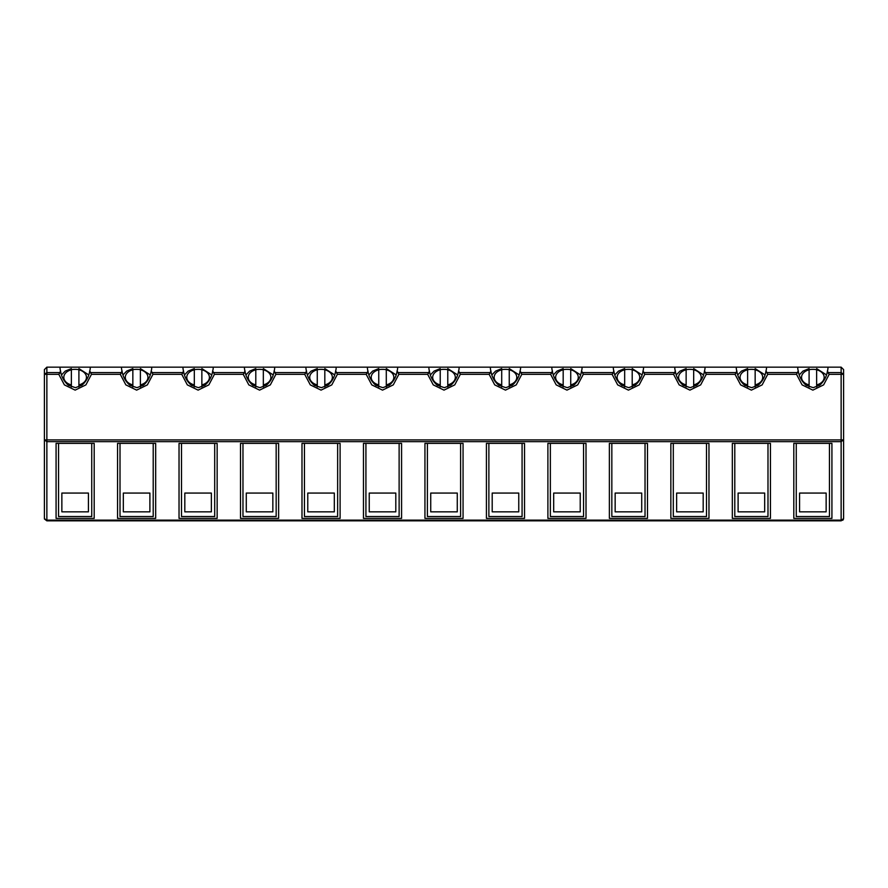 <?xml version="1.0" encoding="UTF-8"?>
<svg xmlns="http://www.w3.org/2000/svg" width="888" height="888" viewBox="0 0 888 888"><rect width="100%" height="100%" fill="white"/><g stroke="black" fill="none" stroke-linecap="round" stroke-linejoin="round"><path stroke-width="1.33" d="M44.467 518.969L46.864 520.845L841.136 520.845L843.6 518.392L843.6 369.608L843.6 374.325L841.136 374.325L841.136 439.904L843.6 439.904L841.136 441.647L841.136 520.124L46.864 520.124L46.864 441.647L841.136 441.647L841.136 439.904L46.864 439.904L46.864 441.647L44.4 439.904L46.864 439.904L46.864 374.325L58.797 374.325L64.38 384.881L75.136 390.132L85.903 384.881L91.475 374.325L89.755 370.84C88.955 376.501 86.347 381.307 81.929 385.248L75.458 387.668L68.409 385.281C63.947 381.352 61.316 376.534 60.528 370.84L60.428 370.451A15.085 10.667 180 0 1 60.051 368.076A15.085 10.667 180 0 1 60.107 367.155L46.864 367.155L44.4 369.608L44.4 374.325L44.4 369.608L46.864 367.155L46.864 374.325L44.4 374.325L46.864 372.583L60.14 372.583L60.428 370.451M217.149 443.389L217.149 518.392L179.032 518.392L179.032 443.389L217.149 443.389M240.515 518.392L240.515 443.389L278.632 443.389L278.632 518.392L240.515 518.392M401.576 443.389L401.576 518.392L363.47 518.392L363.47 443.389L401.576 443.389M301.987 518.392L301.987 443.389L340.104 443.389L340.104 518.392L301.987 518.392M647.485 443.389L647.485 518.392L609.368 518.392L609.368 443.389L647.485 443.389M547.896 443.389L586.013 443.389L586.013 518.392L547.896 518.392L547.896 443.389M524.531 518.392L486.424 518.392L486.424 443.389L524.531 443.389L524.531 518.392M424.941 518.392L424.941 443.389L463.059 443.389L463.059 518.392L424.941 518.392M770.44 518.392L732.323 518.392L732.323 443.389L770.44 443.389L770.44 518.392M670.851 518.392L670.851 443.389L708.968 443.389L708.968 518.392L670.851 518.392M155.678 518.392L117.56 518.392L117.56 443.389L155.678 443.389L155.678 518.392M94.195 443.389L94.195 518.392L56.077 518.392L56.077 443.389L94.195 443.389M831.923 518.392L793.805 518.392L793.805 443.389L831.923 443.389L831.923 518.392M841.136 520.845L843.489 519.125M46.864 520.845L44.4 518.392L44.4 374.325M843.223 519.691L842.734 520.257M843.6 369.608L841.136 367.155L843.6 369.608M91.475 374.325L120.28 374.325L125.852 384.881L136.619 390.132L147.375 384.881L152.958 374.325L181.751 374.325L187.335 384.881L198.091 390.132L208.847 384.881L214.43 374.325L243.234 374.325L248.807 384.881L259.574 390.132L270.329 384.881L275.902 374.325L304.706 374.325L310.289 384.881L321.045 390.132L331.801 384.881L337.385 374.325L366.189 374.325L371.761 384.881L382.528 390.132L393.284 384.881L398.856 374.325L427.661 374.325L433.244 384.881L444 390.132L454.756 384.881L460.339 374.325L489.144 374.325L494.716 384.881L505.472 390.132L516.239 384.881L521.811 374.325L550.616 374.325L556.199 384.881L566.955 390.132L577.711 384.881L583.294 374.325L612.098 374.325L617.671 384.881L628.427 390.132L639.194 384.881L644.766 374.325L673.57 374.325L679.154 384.881L689.909 390.132L700.665 384.881L706.249 374.325L735.042 374.325L740.625 384.881L751.381 390.132L762.148 384.881L767.72 374.325L796.525 374.325L802.097 384.881L812.864 390.132L823.62 384.881L829.203 374.325L827.86 372.583L841.136 372.583L843.6 374.325M44.4 518.392L44.511 519.125L44.4 518.392M181.496 443.389L181.496 516.539L214.696 516.539L214.696 443.389M184.815 493.073L184.815 511.843L184.815 493.073L211.366 493.073L211.366 511.843L211.366 493.073M184.815 511.843L211.366 511.843M242.968 443.389L242.968 516.539L276.168 516.539L276.168 443.389M246.287 493.073L246.287 511.843L272.849 511.843L272.849 493.073L246.287 493.073L246.287 511.843M272.849 511.843L272.849 493.073M365.923 443.389L365.923 516.539L399.123 516.539L399.123 443.389M369.242 493.073L369.242 511.843L369.242 493.073L395.804 493.073L395.804 511.843L395.804 493.073M369.242 511.843L395.804 511.843M304.451 443.389L304.451 516.539L337.64 516.539L337.64 443.389M307.77 493.073L307.77 511.843L334.321 511.843L334.321 493.073L307.77 493.073L307.77 511.843M334.321 511.843L334.321 493.073M641.713 511.843L641.713 493.073L615.151 493.073L615.151 511.843L641.713 511.843L641.713 493.073M611.832 443.389L611.832 516.539L645.032 516.539L645.032 443.389M615.151 511.843L615.151 493.073M550.36 443.389L550.36 516.539L583.549 516.539L583.549 443.389M553.679 493.073L553.679 511.843L580.23 511.843L580.23 493.073L553.679 493.073L553.679 511.843M580.23 511.843L580.23 493.073M488.877 443.389L488.877 516.539L522.077 516.539L522.077 443.389M492.196 493.073L492.196 511.843L492.196 493.073L518.759 493.073L518.759 511.843L518.759 493.073M492.196 511.843L518.759 511.843M427.406 443.389L427.406 516.539L460.595 516.539L460.595 443.389M430.724 493.073L430.724 511.843L457.276 511.843L457.276 493.073L430.724 493.073L430.724 511.843M457.276 511.843L457.276 493.073M734.787 443.389L734.787 516.539L767.987 516.539L767.987 443.389M738.106 493.073L738.106 511.843L764.668 511.843L764.668 493.073L738.106 493.073L738.106 511.843M764.668 511.843L764.668 493.073M673.304 443.389L673.304 516.539L706.504 516.539L706.504 443.389M676.634 493.073L676.634 511.843L676.634 493.073L703.185 493.073L703.185 511.843L703.185 493.073M676.634 511.843L703.185 511.843M149.894 493.073L123.332 493.073L123.332 511.843L149.894 511.843L149.894 493.073L149.894 511.843M120.013 443.389L120.013 516.539L153.213 516.539L153.213 443.389M123.332 511.843L123.332 493.073M88.423 493.073L61.86 493.073L61.86 511.843L88.423 511.843L88.423 493.073L88.423 511.843M58.541 443.389L58.541 516.539L91.742 516.539L91.742 443.389M61.86 511.843L61.86 493.073M796.259 443.389L796.259 516.539L829.459 516.539L829.459 443.389M799.577 493.073L799.577 511.843L826.14 511.843L826.14 493.073L799.577 493.073L799.577 511.843M826.14 511.843L826.14 493.073M829.203 374.325L841.136 374.325L841.136 367.155L60.107 367.155M827.894 367.155A15.085 10.667 180 0 1 827.949 368.076A15.085 10.667 180 0 1 827.572 370.451L827.86 372.583M796.525 374.325L798.245 370.84C799.045 376.534 801.675 381.352 806.126 385.281L813.175 387.668L819.646 385.248C824.075 381.307 826.684 376.501 827.472 370.84L827.572 370.451M58.797 374.325L60.14 372.583M767.72 374.325L766 370.84C765.201 376.501 762.592 381.307 758.174 385.248L751.703 387.668L744.655 385.281C740.192 381.352 737.562 376.534 736.774 370.84L736.674 370.451A15.085 10.667 180 0 1 736.296 368.076A15.085 10.667 180 0 1 736.352 367.155M735.042 374.325L736.396 372.583L736.674 370.451M120.28 374.325L121.623 372.583L121.9 370.451A15.085 10.667 180 0 1 121.523 368.076A15.085 10.667 180 0 1 121.578 367.155M706.249 374.325L704.517 370.84C703.729 376.501 701.12 381.307 696.692 385.248L690.22 387.668L683.172 385.281C678.721 381.352 676.09 376.534 675.291 370.84L675.202 370.451A15.085 10.667 180 0 1 674.813 368.076A15.085 10.667 180 0 1 674.869 367.155M152.958 374.325L151.226 370.84C150.438 376.501 147.83 381.307 143.401 385.248L136.93 387.668L129.881 385.281C125.43 381.352 122.799 376.534 122 370.84L121.9 370.451M673.57 374.325L674.913 372.583L675.202 370.451M181.751 374.325L183.095 372.583L183.383 370.451A15.085 10.667 180 0 1 183.006 368.076A15.085 10.667 180 0 1 183.061 367.155M644.766 374.325L643.045 370.84C642.246 376.501 639.638 381.307 635.22 385.248L628.748 387.668L621.7 385.281C617.238 381.352 614.607 376.534 613.819 370.84L613.719 370.451A15.085 10.667 180 0 1 613.342 368.076A15.085 10.667 180 0 1 613.397 367.155M214.43 374.325L212.709 370.84C211.91 376.501 209.302 381.307 204.884 385.248L198.413 387.668L191.364 385.281C186.902 381.352 184.271 376.534 183.483 370.84L183.383 370.451M612.098 374.325L613.442 372.583L613.719 370.451M243.234 374.325L244.577 372.583L244.855 370.451A15.085 10.667 180 0 1 244.478 368.076A15.085 10.667 180 0 1 244.533 367.155M583.294 374.325L581.562 370.84C580.774 376.501 578.166 381.307 573.748 385.248L567.277 387.668L560.228 385.281C555.766 381.352 553.135 376.534 552.336 370.84L552.247 370.451A15.085 10.667 180 0 1 551.859 368.076A15.085 10.667 180 0 1 551.925 367.155M275.902 374.325L274.181 370.84C273.393 376.501 270.785 381.307 266.356 385.248L259.884 387.668L252.836 385.281C248.374 381.352 245.754 376.534 244.955 370.84L244.855 370.451M550.616 374.325L551.959 372.583L552.247 370.451M304.706 374.325L306.049 372.583L306.338 370.451A15.085 10.667 180 0 1 305.96 368.076A15.085 10.667 180 0 1 306.016 367.155M521.811 374.325L520.091 370.84C519.302 376.501 516.694 381.307 512.265 385.248L505.794 387.668L498.745 385.281C494.283 381.352 491.663 376.534 490.864 370.84L490.764 370.451A15.085 10.667 180 0 1 490.387 368.076A15.085 10.667 180 0 1 490.442 367.155M337.385 374.325L335.664 370.84C334.865 376.501 332.256 381.307 327.839 385.248L321.367 387.668L314.319 385.281C309.856 381.352 307.226 376.534 306.438 370.84L306.338 370.451M489.144 374.325L490.487 372.583L490.764 370.451M366.189 374.325L367.532 372.583L367.81 370.451A15.085 10.667 180 0 1 367.432 368.076A15.085 10.667 180 0 1 367.488 367.155M460.339 374.325L458.619 370.84C457.82 376.501 455.211 381.307 450.793 385.248L444.322 387.668L437.273 385.281C432.811 381.352 430.181 376.534 429.381 370.84L429.293 370.451A15.085 10.667 180 0 1 428.915 368.076A15.085 10.667 180 0 1 428.971 367.155M398.856 374.325L397.136 370.84C396.348 376.501 393.739 381.307 389.31 385.248L382.839 387.668L375.791 385.281C371.328 381.352 368.709 376.534 367.91 370.84L367.81 370.451M427.661 374.325L429.004 372.583L429.293 370.451M798.145 370.451A15.085 10.667 180 0 1 797.768 368.076A15.085 10.667 180 0 1 797.824 367.155M816.638 386.946L816.638 384.893A11.322 8.003 0 0 0 824.175 377.356A11.322 8.003 0 0 0 816.638 369.808L816.638 369.686A15.085 10.667 0 0 0 809.09 369.686L809.09 369.808A11.322 8.003 0 0 0 801.542 377.356A11.322 8.003 0 0 0 809.09 384.893L809.09 369.808M90.176 367.155A15.085 10.667 180 0 1 90.232 368.076A15.085 10.667 180 0 1 89.855 370.451M78.91 386.946L78.91 384.893A11.322 8.003 0 0 0 86.458 377.356A11.322 8.003 0 0 0 78.91 369.808L78.91 369.686A15.085 10.667 0 0 0 71.362 369.686L71.362 369.808A11.322 8.003 0 0 0 63.825 377.356A11.322 8.003 0 0 0 71.362 384.893L71.362 369.808M766.422 367.155A15.085 10.667 180 0 1 766.477 368.076A15.085 10.667 180 0 1 766.1 370.451M755.155 386.946L755.155 384.893A11.322 8.003 0 0 0 762.703 377.356A11.322 8.003 0 0 0 755.155 369.808L755.155 369.686A15.085 10.667 0 0 0 747.607 369.686L747.607 369.808A11.322 8.003 0 0 0 740.07 377.356A11.322 8.003 0 0 0 747.607 384.893L747.607 369.808M151.648 367.155A15.085 10.667 180 0 1 151.704 368.076A15.085 10.667 180 0 1 151.326 370.451M140.393 386.946L140.393 384.893A11.322 8.003 0 0 0 147.93 377.356A11.322 8.003 0 0 0 140.393 369.808L140.393 369.686A15.085 10.667 0 0 0 132.845 369.686L132.845 369.808A11.322 8.003 0 0 0 125.297 377.356A11.322 8.003 0 0 0 132.845 384.893L132.845 369.808M704.939 367.155A15.085 10.667 180 0 1 704.994 368.076A15.085 10.667 180 0 1 704.617 370.451M693.683 386.946L693.683 384.893A11.322 8.003 0 0 0 701.22 377.356A11.322 8.003 0 0 0 693.683 369.808L693.683 369.686A15.085 10.667 0 0 0 686.135 369.686L686.135 369.808A11.322 8.003 0 0 0 678.587 377.356A11.322 8.003 0 0 0 686.135 384.893L686.135 369.808M213.131 367.155A15.085 10.667 180 0 1 213.187 368.076A15.085 10.667 180 0 1 212.798 370.451M201.865 386.946L201.865 384.893A11.322 8.003 0 0 0 209.413 377.356A11.322 8.003 0 0 0 201.865 369.808L201.865 369.686A15.085 10.667 0 0 0 194.317 369.686L194.317 369.808A11.322 8.003 0 0 0 186.78 377.356A11.322 8.003 0 0 0 194.317 384.893L194.317 369.808M643.467 367.155A15.085 10.667 180 0 1 643.523 368.076A15.085 10.667 180 0 1 643.145 370.451M632.201 386.946L632.201 384.893A11.322 8.003 0 0 0 639.749 377.356A11.322 8.003 0 0 0 632.201 369.808L632.201 369.686A15.085 10.667 0 0 0 624.664 369.686L624.664 369.808A11.322 8.003 0 0 0 617.116 377.356A11.322 8.003 0 0 0 624.664 384.893L624.664 369.808M274.603 367.155A15.085 10.667 180 0 1 274.658 368.076A15.085 10.667 180 0 1 274.281 370.451M263.336 386.946L263.336 384.893A11.322 8.003 0 0 0 270.884 377.356A11.322 8.003 0 0 0 263.336 369.808L263.336 369.686A15.085 10.667 0 0 0 255.8 369.686L255.8 369.808A11.322 8.003 0 0 0 248.252 377.356A11.322 8.003 0 0 0 255.8 384.893L255.8 369.808M581.984 367.155A15.085 10.667 180 0 1 582.04 368.076A15.085 10.667 180 0 1 581.662 370.451M570.729 386.946L570.729 384.893A11.322 8.003 0 0 0 578.277 377.356A11.322 8.003 0 0 0 570.729 369.808L570.729 369.686A15.085 10.667 0 0 0 563.181 369.686L563.181 369.808A11.322 8.003 0 0 0 555.633 377.356A11.322 8.003 0 0 0 563.181 384.893L563.181 369.808M336.075 367.155A15.085 10.667 180 0 1 336.141 368.076A15.085 10.667 180 0 1 335.753 370.451M324.819 386.946L324.819 384.893A11.322 8.003 0 0 0 332.367 377.356A11.322 8.003 0 0 0 324.819 369.808L324.819 369.686A15.085 10.667 0 0 0 317.271 369.686L317.271 369.808A11.322 8.003 0 0 0 309.723 377.356A11.322 8.003 0 0 0 317.271 384.893L317.271 369.808M520.512 367.155A15.085 10.667 180 0 1 520.568 368.076A15.085 10.667 180 0 1 520.19 370.451M509.246 386.946L509.246 384.893A11.322 8.003 0 0 0 516.794 377.356A11.322 8.003 0 0 0 509.246 369.808L509.246 369.686A15.085 10.667 0 0 0 501.709 369.686L501.709 369.808A11.322 8.003 0 0 0 494.161 377.356A11.322 8.003 0 0 0 501.709 384.893L501.709 369.808M397.558 367.155A15.085 10.667 180 0 1 397.613 368.076A15.085 10.667 180 0 1 397.236 370.451M386.291 386.946L386.291 384.893A11.322 8.003 0 0 0 393.839 377.356A11.322 8.003 0 0 0 386.291 369.808L386.291 369.686A15.085 10.667 0 0 0 378.754 369.686L378.754 369.808A11.322 8.003 0 0 0 371.206 377.356A11.322 8.003 0 0 0 378.754 384.893L378.754 369.808M459.029 367.155A15.085 10.667 180 0 1 459.085 368.076A15.085 10.667 180 0 1 458.708 370.451M447.774 386.946L447.774 384.893A11.322 8.003 0 0 0 455.322 377.356A11.322 8.003 0 0 0 447.774 369.808L447.774 369.686A15.085 10.667 0 0 0 440.226 369.686L440.226 369.808A11.322 8.003 0 0 0 432.678 377.356A11.322 8.003 0 0 0 440.226 384.893L440.226 369.808M809.09 386.946L809.09 384.893M71.362 386.946L71.362 384.893M747.607 386.946L747.607 384.893M132.845 386.946L132.845 384.893M686.135 386.946L686.135 384.893M194.317 386.946L194.317 384.893M624.664 386.946L624.664 384.893M255.8 386.946L255.8 384.893M563.181 386.946L563.181 384.893M317.271 386.946L317.271 384.893M501.709 386.946L501.709 384.893M378.754 386.946L378.754 384.893M440.226 386.946L440.226 384.893M816.638 369.808L816.638 384.893M78.91 369.808L78.91 384.893M755.155 369.808L755.155 384.893M140.393 369.808L140.393 384.893M693.683 369.808L693.683 384.893M201.865 369.808L201.865 384.893M632.201 369.808L632.201 384.893M263.336 369.808L263.336 384.893M570.729 369.808L570.729 384.893M324.819 369.808L324.819 384.893M509.246 369.808L509.246 384.893M386.291 369.808L386.291 384.893M447.774 369.808L447.774 384.893M766.377 372.583L797.868 372.583M90.132 372.583L121.623 372.583M704.905 372.583L736.396 372.583M151.604 372.583L183.095 372.583M643.423 372.583L674.913 372.583M213.087 372.583L244.577 372.583M581.951 372.583L613.442 372.583M274.559 372.583L306.049 372.583M520.468 372.583L551.959 372.583M336.041 372.583L367.532 372.583M458.996 372.583L490.487 372.583M397.513 372.583L429.004 372.583M826.473 374.891L816.638 368.609M809.09 368.609L802.963 371.084L799.244 374.891M88.756 374.891L78.91 368.609M71.362 368.609L65.246 371.084L61.527 374.891M765.001 374.891L755.155 368.609M747.607 368.609L741.491 371.084L737.773 374.891M150.227 374.891L140.393 368.609M132.845 368.609L126.718 371.084L122.999 374.891M703.518 374.891L693.683 368.609M686.135 368.609L680.019 371.084L676.29 374.891M211.71 374.891L201.865 368.609M194.317 368.609L188.201 371.084L184.482 374.891M642.046 374.891L632.201 368.609M624.664 368.609L618.536 371.084L614.818 374.891M273.182 374.891L263.336 368.609M255.8 368.609L249.672 371.084L245.954 374.891M580.574 374.891L570.729 368.609M563.181 368.609L557.065 371.084L553.335 374.891M334.665 374.891L324.819 368.609M317.271 368.609L311.155 371.084L307.426 374.891M519.091 374.891L509.246 368.609M501.709 368.609L495.582 371.084L491.863 374.891M396.137 374.891L386.291 368.609M378.754 368.609L372.627 371.084L368.909 374.891M457.62 374.891L447.774 368.609M440.226 368.609L434.11 371.084L430.38 374.891"/></g></svg>
